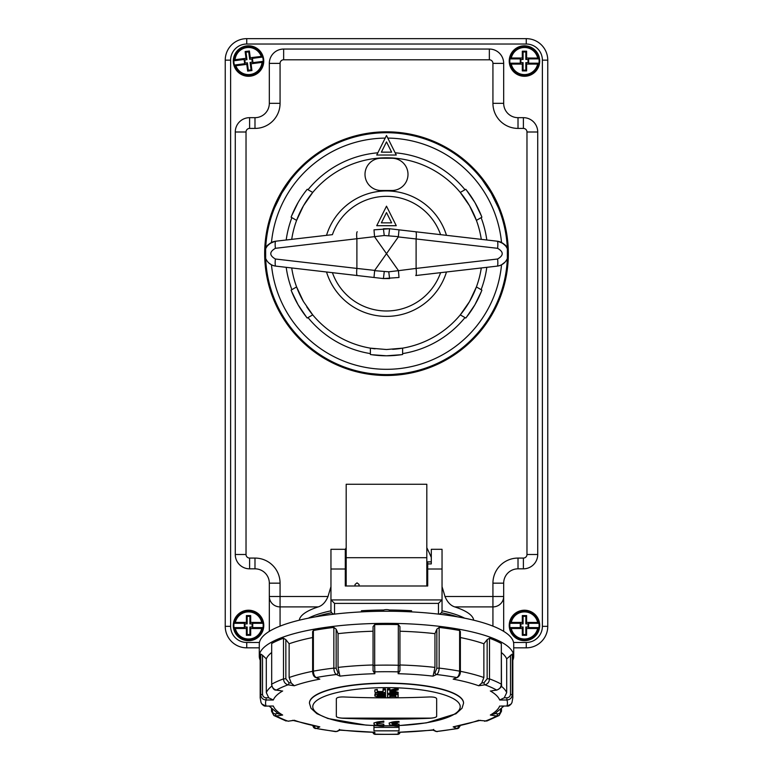 <?xml version="1.0" encoding="UTF-8"?>
<svg xmlns="http://www.w3.org/2000/svg" width="773" height="773" viewBox="0 0 773 773"><rect width="100%" height="100%" fill="white"/><g stroke="black" fill="none" stroke-linecap="round" stroke-linejoin="round"><path stroke-width="1.16" d="M346.188 561.845L345.289 561.845M399.042 727.374L373.958 727.374M399.042 726.127L399.042 725.422A6.271 1.623 0 0 1 392.017 724.166L397.254 724.166L397.254 723.47L392.017 723.47A6.271 1.623 0 0 1 399.042 722.214L399.042 721.509A8.957 2.319 180 0 0 389.186 723.818A8.957 2.319 180 0 0 399.042 726.127L399.042 730.833L373.958 730.833L373.958 725.586M441.315 612.728A90.48 23.422 0 0 1 457.529 616.854M315.471 616.854A90.48 23.422 0 0 1 331.685 612.728M426.812 576.175L427.711 576.175L427.711 585.992L345.289 585.992L345.289 549.303L330.96 549.303L330.96 610.631A3.585 3.459 0 0 0 334.535 614.1L334.68 614.1M383.601 611.25L383.601 610.003A109.293 28.292 180 0 0 361.416 610.747L361.416 611.887M436.668 716.291A7.17 1.855 0 0 1 429.498 718.136L343.502 718.136A7.17 1.855 0 0 1 336.332 716.291M343.502 718.291C339.144 718.011 336.757 717.373 336.332 716.368L336.332 698.753C336.757 697.497 339.144 696.898 343.502 696.956A1002.533 968.376 0 0 0 429.498 696.956C433.856 696.898 436.243 697.497 436.668 698.753L436.668 716.368C436.243 717.373 433.856 718.011 429.498 718.291A1002.533 968.376 180 0 1 343.502 718.291L343.502 718.136M438.32 614.1L438.465 614.1A3.585 3.459 0 0 0 442.04 610.631L442.04 549.303L431.295 549.303L431.295 563.913L427.711 563.913L427.711 561.923L431.295 561.923M463.539 703.13A77.049 19.943 180 0 0 463.549 703.005A77.049 19.943 180 0 0 386.5 683.071A77.049 19.943 180 0 0 309.451 703.005A77.049 19.943 180 0 0 309.461 703.13M411.584 611.887L411.584 610.747A109.293 28.292 180 0 0 389.399 610.003L389.399 611.25M442.04 598.978A3.71 3.585 90 0 1 441.924 599.935L438.465 603.394L438.465 614.1M427.711 585.992L427.711 563.913M334.535 614.1L334.535 603.394L331.076 599.935A3.71 3.585 90 0 1 330.96 598.978M383.601 610.003A3.585 0.928 0 0 1 389.399 610.003M399.042 724.639L399.042 725.422L399.042 724.108L397.254 724.127M389.186 723.818L389.186 722.948L399.042 721.509M397.254 723.47L397.254 722.62A1001.711 967.583 0 0 1 393.776 722.658M383.814 722.214L383.814 721.509A8.957 2.319 180 0 0 373.958 723.818A8.957 2.319 180 0 0 383.814 726.127L383.814 725.422A6.271 1.623 0 0 1 376.644 723.818A6.271 1.623 0 0 1 383.814 722.214M383.814 725.422L383.814 724.185L376.963 723.306M373.958 723.818L373.958 722.871L383.814 721.112L383.814 721.673M390.906 694.734A1002.059 967.912 0 0 0 394.713 694.714M385.534 697.265A1003.373 969.187 180 0 1 378.548 697.236L374.857 696.048L374.857 695.082L378.548 693.941A1002.823 968.646 0 0 0 385.534 693.97L385.534 694.734A1002.958 968.782 180 0 1 378.577 694.705L377.282 695.111L377.282 696.077L378.577 696.502A1003.257 969.071 0 0 0 385.534 696.531L385.534 697.265M374.857 695.014L374.857 696.048M376.432 693.101L375.021 693.7L374.857 695.082M384.683 692.927A1001.74 967.612 0 0 0 385.534 692.937L385.534 693.97M377.282 695.033L378.577 695.458A1002.185 968.028 0 0 0 385.534 695.487L385.534 696.531M389.901 689.931L389.901 691.236A1003.228 761.511 -71.8 0 0 395.032 689.903A1002.021 967.873 0 0 0 398.172 689.864A1003.325 761.579 108.2 0 1 391.399 691.642A1003.016 759.415 71.9 0 0 398.153 693.294A1002.707 968.54 180 0 1 395.032 693.323A1003.122 759.492 -108.1 0 1 389.901 692.067L389.901 693.352A1002.707 968.54 180 0 1 387.466 693.362L387.466 689.931A1002.021 967.873 0 0 0 389.901 689.931L389.901 688.888A1000.938 966.839 0 0 1 387.466 688.888L387.466 689.931M393.457 691.11A1001.943 758.603 71.9 0 0 398.153 692.26L398.153 693.294M377.282 691.188L378.983 691.526A1001.479 967.361 0 0 0 381.756 691.545L383.099 691.13M381.756 692.579L383.099 692.173L383.099 689.931A1002.021 967.873 0 0 0 385.534 689.931L385.534 692.193L381.785 693.352A1002.707 968.54 180 0 1 378.596 693.333L374.857 692.125L374.857 689.874A1002.021 967.873 0 0 0 377.282 689.893L377.282 692.135L378.625 692.56A1002.562 968.395 0 0 0 381.756 692.579L381.756 691.545M377.282 689.893L377.282 689.39L374.857 689.874M391.215 693.961A1002.823 968.646 0 0 0 394.404 693.941L398.143 695.062L398.143 697.207A1003.373 969.187 180 0 1 395.718 697.227L395.718 696.492A1003.257 969.071 180 0 1 389.901 696.521L389.901 697.265A1003.373 969.187 180 0 1 387.466 697.265L387.466 695.12L391.215 693.961L391.215 692.917A1001.74 967.612 0 0 0 393.322 692.908M394.375 694.705A1002.958 968.782 180 0 1 391.244 694.724L389.901 695.13L389.901 695.777A1003.132 968.956 0 0 0 395.718 695.748L395.718 695.091L394.375 694.705M397.312 693.304L398.143 693.951L398.143 696.164M398.143 694.019L398.143 695.062M387.466 696.231L387.466 695.12M387.466 694.086L388.307 693.362M389.901 693.004L391.215 692.917M395.718 695.091L395.718 695.748M389.901 690.202A1002.146 760.69 -71.8 0 0 395.032 688.859A1000.938 966.839 0 0 0 398.172 688.83L398.172 689.864M383.099 689.931L383.099 688.888A1000.938 966.839 0 0 0 385.534 688.898L385.534 689.931M395.032 688.859L395.032 689.903M512.818 660.181A127.216 32.93 180 0 0 513.716 656.277L513.716 644.17A127.216 32.93 180 0 0 386.5 611.24A127.216 32.93 180 0 0 259.284 644.17L259.284 656.277A127.216 32.93 180 0 0 260.182 660.181M513.716 656.277A127.216 32.93 180 0 0 386.5 623.357A127.216 32.93 180 0 0 259.284 656.277M511.958 702.589L511.088 704.106L506.885 706.087C508.682 706.464 510.373 705.285 511.968 702.56L512.818 697.816L512.818 657.147A126.318 32.698 180 0 0 512.267 654.084L506.692 658.857A120.946 31.306 180 0 0 501.484 652.634M510.48 655.224L510.48 694.338C510.257 696.444 509.059 697.594 506.885 697.797L504.257 697.797L506.692 692.608L506.692 658.857M506.885 697.797L506.885 700C510.141 699.662 511.929 697.913 512.267 694.763L510.48 694.338M504.257 697.797L499.677 700L506.885 700A120.946 31.306 0 0 1 506.885 706.02L501.435 706.02M506.885 706.02L500.585 706.087M483.869 643.774L487.154 639.648L487.154 678.762L484.033 682.685L481.753 683.032L483.869 677.525L483.869 643.774A120.946 31.306 180 0 0 460.37 637.551M434.957 633.657L436.851 629.174L436.851 668.287L435.054 672.558L433.74 673.148L434.957 667.408L434.957 633.657A120.946 31.306 180 0 0 399.941 631.232L399.941 665.727L399.941 631.232M373.059 631.232A120.946 31.306 180 0 0 338.043 633.657L338.043 667.408L339.26 673.148L337.946 672.558L336.149 668.287L336.149 629.174L338.043 633.657M312.63 637.551A120.946 31.306 180 0 0 289.131 643.774L289.131 677.525L291.247 683.032L288.967 682.685L285.846 678.762L285.846 639.648L289.131 643.774M271.516 652.634A120.946 31.306 180 0 0 266.308 658.857L266.308 692.608L268.743 697.797L266.115 697.797C263.941 697.594 262.743 696.444 262.52 694.338L262.52 655.224L266.308 658.857M399.941 670.8L399.941 626.613L398.317 624.594A126.318 32.698 180 0 0 374.683 624.594L373.059 626.613L373.059 670.123A1.788 1.73 -0 0 0 374.857 671.853L374.683 665.263L373.059 665.727L373.059 670.8L374.857 673.718L374.857 671.853A120.946 31.306 0 0 1 398.143 671.853A1.788 1.73 -0 0 0 399.941 670.123L399.941 665.727L398.317 665.263L398.143 671.853L398.143 673.718L399.941 670.8M497.474 713.846A1.788 0.87 98.5 0 1 496.575 715.982L499.145 715.508L501.484 711.247L500.585 710.851C500.402 712.919 499.358 713.923 497.474 713.846L495.28 713.518M495.193 713.508L490.343 715.044L496.575 715.982A120.946 31.306 0 0 1 484.932 721.199A1.788 0.87 98.5 0 1 484.671 721.238A1.788 0.87 98.5 0 1 484.661 721.238A1.788 0.87 98.5 0 1 484.42 721.122M499.145 715.508L486.845 721.025L479.917 720.446M459.674 725.963L458.331 726.523A1.788 1.498 114.1 0 1 456.775 728.485L458.544 728.253L460.157 725.866M457.664 728.591L436.6 731.5A120.946 31.306 0 0 0 456.775 728.485L453.171 726.871L480.448 720.32M398.143 732.302A113.776 29.451 180 0 0 433.006 729.886L436.6 731.5A1.788 1.498 114.1 0 1 435.875 731.403A1.788 1.498 114.1 0 1 435.866 731.403L433.093 730.156L398.143 732.302L398.192 734.35L399.941 732.495A1.788 1.73 180 0 1 398.143 734.166A120.946 31.306 0 0 1 374.857 734.166A1.788 1.73 180 0 1 373.059 732.495L373.059 732.495M433.006 729.886L433.74 729.412M398.192 734.35L374.808 734.35L374.857 732.302L339.907 730.156L337.125 731.403A1.788 1.498 -114.1 0 1 337.125 731.403A1.788 1.498 -114.1 0 1 336.4 731.5L337.134 731.403M335.675 731.635L316.225 728.485A120.946 31.306 0 0 0 336.4 731.5L339.994 729.886L339.26 729.412M293.083 720.446L294.31 720.262A113.776 29.451 180 0 0 319.829 726.871L316.225 728.485A1.788 1.498 -114.1 0 1 314.669 726.523L313.336 725.963M319.829 726.871L292.552 720.32M288.58 721.122A1.788 0.87 -98.5 0 1 288.339 721.238A1.788 0.87 -98.5 0 1 288.329 721.238A1.788 0.87 -98.5 0 1 288.068 721.199L293.692 720.436M286.155 721.025L273.855 715.508L276.425 715.982A1.788 0.87 -98.5 0 1 275.526 713.846C273.642 713.923 272.598 712.919 272.415 710.851L272.415 709.595M271.565 706.02L273.323 706.02A113.776 29.451 180 0 0 282.657 715.044L277.807 713.508M273.323 706.02L266.115 706.087L261.912 704.106L261.032 702.56C262.627 705.285 264.318 706.464 266.115 706.087L272.434 706.087M262.52 655.224L260.733 654.084L260.733 694.763C261.071 697.913 262.859 699.662 266.115 700L266.115 697.797M266.115 706.02A120.946 31.306 0 0 1 266.115 700L273.323 700L268.743 697.797M275.884 689.931A1.788 0.87 -81.5 0 0 276.164 690.086L276.164 690.086A1.788 0.87 -81.5 0 0 276.425 690.038C273.555 689.332 271.97 687.381 271.681 684.192L271.681 643.523A126.318 32.698 180 0 1 283.488 638.227L285.846 639.648M280.425 690.637L276.425 690.038A120.946 31.306 0 0 1 288.068 684.82A1.788 0.87 -81.5 0 0 288.967 682.685M283.488 638.227L283.488 678.897C283.778 682.095 285.305 684.066 288.068 684.82L294.31 685.757L291.247 683.032M315.413 677.399A1.788 1.498 -65.9 0 0 315.49 677.438L315.49 677.438A1.788 1.498 -65.9 0 0 316.225 677.535C314.505 676.51 313.558 674.385 313.384 671.157L312.63 671.534L312.63 631.589L313.384 630.488A126.318 32.698 180 0 1 333.849 627.425L336.149 629.174M312.63 671.534C312.775 674.558 313.732 676.53 315.49 677.438L319.829 679.148L316.225 677.535A120.946 31.306 0 0 1 336.4 674.52A1.788 1.498 -65.9 0 0 337.946 672.558M333.849 627.425L333.849 668.104C334.004 671.331 334.854 673.467 336.4 674.52L339.994 676.133L339.26 673.148M435.054 672.558A1.788 1.498 65.9 0 0 436.6 674.52C438.146 673.467 438.996 671.331 439.151 668.104L436.851 668.287M433.74 673.148L433.006 676.133L436.6 674.52A120.946 31.306 0 0 1 456.775 677.535A1.788 1.498 65.9 0 0 457.51 677.438L457.51 677.438A1.788 1.498 65.9 0 0 457.587 677.399M436.851 629.174L439.151 627.425A126.318 32.698 180 0 1 459.616 630.488L460.37 631.589L460.37 671.553C460.466 674.008 459.52 675.979 457.51 677.438L453.171 679.148L456.775 677.535C458.495 676.51 459.442 674.385 459.616 671.157A126.318 32.698 180 0 0 439.151 668.104L439.151 627.425M484.033 682.685A1.788 0.87 81.5 0 0 484.932 684.82C487.695 684.066 489.222 682.095 489.512 678.897L487.154 678.762M481.753 683.032L478.69 685.757L484.932 684.82A120.946 31.306 0 0 1 496.575 690.038A1.788 0.87 81.5 0 0 496.836 690.086L496.836 690.086A1.788 0.87 81.5 0 0 497.116 689.931M487.154 639.648L489.512 638.227A126.318 32.698 180 0 1 501.319 643.523L501.484 684.405C502.112 686.385 500.566 688.279 496.836 690.086L492.575 690.637M501.319 643.523L501.319 684.192C501.03 687.381 499.445 689.332 496.575 690.038L491.483 690.878M260.733 654.084A126.318 32.698 180 0 0 260.182 657.147L260.182 697.816L261.032 702.589M359.068 585.992L359.068 584.465L357.058 582.852L355.039 584.465L355.039 585.992M431.295 561.845L426.812 561.845M326.525 271.99A62.71 62.71 0 0 0 446.475 271.99M446.475 235.33A62.71 62.71 0 0 0 326.525 235.33L291.711 239.359A95.862 95.862 0 0 1 296.6 220.382L291.102 217.203A102.133 102.133 0 0 1 307.229 189.269L312.727 192.448A95.862 95.862 0 0 1 460.273 192.448L465.771 189.269A102.133 102.133 0 0 1 481.898 217.203L476.4 220.382A95.862 95.862 0 0 1 481.289 239.359L446.475 235.33M481.289 267.96A95.862 95.862 0 0 1 476.4 286.938L481.115 289.662A101.234 101.234 0 0 0 486.806 267.323L497.242 266.115C501.957 265.4 505.329 262.878 507.339 258.559L507.349 248.761A120.946 120.946 0 0 0 386.5 132.714A120.946 120.946 0 0 0 265.661 248.761C265.709 247.418 267.651 245.331 271.468 242.5A12.542 12.542 0 0 1 275.758 241.205C271.043 241.92 267.671 244.442 265.661 248.761C265.98 245.717 269.352 243.195 275.758 241.205L332.409 234.654A57.337 57.337 0 0 1 440.591 234.654L399.003 229.842L398.327 236.924L497.599 248.317A7.17 1.179 -83.4 0 0 497.242 241.205L389.582 228.75L373.997 229.842L374.557 236.654L384.239 235.514L398.443 236.654M386.5 206.178L396.269 225.706L376.731 225.706L386.5 206.178M386.5 212.585L381.369 222.846L391.631 222.846L386.5 212.585M497.599 248.317C503.745 251.882 503.745 255.438 497.599 259.003L416.106 268.424A7.17 1.179 83.4 0 1 415.748 275.546L440.591 272.666A57.337 57.337 0 0 1 332.409 272.666L373.997 277.478L374.673 270.395L356.894 268.424A7.17 1.179 96.6 0 0 357.252 275.546L383.418 278.57L399.003 277.478L398.443 270.666L388.761 271.806L374.557 270.666M386.5 141.903L391.631 152.155L381.369 152.155L386.5 141.903M396.269 155.025L376.731 155.025L386.5 135.497L396.269 155.025M497.599 259.003A7.17 1.179 83.4 0 1 497.242 266.115A12.542 12.542 0 0 0 501.532 264.82L505.03 262.144M481.115 289.662L481.898 290.117A102.133 102.133 0 0 1 465.771 318.051L460.273 314.872A95.862 95.862 0 0 1 402.627 348.15L386.5 349.522L370.373 348.15A95.862 95.862 0 0 1 312.727 314.872L307.229 318.051A102.133 102.133 0 0 1 291.102 290.117L296.6 286.938A95.862 95.862 0 0 1 291.711 267.96M392.674 349.319A95.862 95.862 0 0 0 469.52 301.586L460.273 314.872A95.862 95.862 0 0 1 402.627 348.15L402.627 354.507A102.133 102.133 0 0 1 370.373 354.507L370.373 348.15A95.862 95.862 0 0 0 375.098 348.836M268.733 262.917L271.468 264.82A12.542 12.542 0 0 0 275.758 266.115A7.17 1.179 -83.4 0 1 275.401 259.003C269.255 255.438 269.255 251.882 275.401 248.317L374.557 236.654M507.349 248.761C507.02 245.717 503.648 243.195 497.242 241.205C501.957 241.92 505.329 244.442 507.339 248.761C507.31 247.457 505.368 245.37 501.532 242.5A12.542 12.542 0 0 0 497.242 241.205L481.289 239.359A95.862 95.862 0 0 0 469.52 205.734L476.4 220.382A95.862 95.862 0 0 1 481.289 239.359M415.748 275.546L497.242 266.115M415.748 231.774A7.17 1.179 96.6 0 1 416.106 238.896L416.106 268.424L398.443 270.666M275.758 241.205A7.17 1.179 83.4 0 0 275.401 248.317M265.651 248.761L265.67 258.559C267.671 262.878 271.043 265.4 275.758 266.115L357.252 275.546M374.673 270.395L386.5 253.66L398.327 270.395M398.327 236.924L386.5 253.66L374.673 236.924M391.872 190.496L381.128 190.496A16.127 16.127 0 0 1 365.001 174.379A16.127 16.127 0 0 1 381.128 158.252L391.872 158.252A16.127 16.127 0 0 1 407.999 174.379A16.127 16.127 0 0 1 391.872 190.496M380.326 374.441L370.373 373.523M402.627 373.523L392.674 374.441M274.637 207.695L281.759 193.192L290.754 179.761M296.6 220.382L303.48 205.734A95.862 95.862 0 0 0 291.711 239.359M298.049 202.594L291.547 216.044M306.446 190.245L304.311 193.037M303.48 205.734L312.727 192.448A95.862 95.862 0 0 0 303.48 205.734M474.951 202.594L466.554 190.245M481.453 216.044L474.96 202.613M474.951 304.726L481.453 291.276M466.554 317.075L474.941 304.746M371.6 354.701L386.481 355.793L401.4 354.701M291.547 291.276L298.049 304.726L306.446 317.075M306.746 306.842A95.862 95.862 0 0 0 312.727 314.872L303.48 301.586L296.6 286.938A95.862 95.862 0 0 0 303.48 301.586M476.4 286.938L469.52 301.586A95.862 95.862 0 0 0 476.4 286.938M460.273 192.448L469.52 205.734A95.862 95.862 0 0 0 460.273 192.448M506.856 259.573L505.986 260.974M267.014 260.974L265.67 258.559A120.946 120.946 0 0 0 386.5 374.605A120.946 120.946 0 0 1 265.661 258.559L266.617 260.395M482.246 179.761L491.242 193.192L498.363 207.695M386.5 374.605A120.946 120.946 0 0 0 507.339 258.559A120.946 120.946 0 0 1 386.5 374.605M513.716 647.842L526.258 647.842A21.499 21.499 0 0 0 547.757 626.343L547.757 60.149A21.499 21.499 0 0 0 526.258 38.65L246.742 38.65A21.499 21.499 0 0 0 225.243 60.149L225.243 626.343A21.499 21.499 0 0 0 246.742 647.842L259.284 647.842M523.389 128.415L523.389 117.67A14.329 14.329 0 0 1 537.728 131.999L537.728 554.492L537.728 131.999A14.329 14.329 0 0 0 523.389 117.67L518.016 117.67A14.329 14.329 0 0 1 503.677 103.331L503.677 63.376A14.329 14.329 0 0 0 489.348 49.047L283.652 49.047A14.329 14.329 0 0 0 269.323 63.376L269.323 103.331A14.329 14.329 0 0 1 254.984 117.67L249.611 117.67L254.984 117.67L254.984 128.415A25.084 25.084 0 0 0 280.068 103.331L280.068 63.376A3.585 3.585 0 0 1 283.652 59.792L489.348 59.792A3.585 3.585 0 0 1 492.932 63.376L492.932 103.331A25.084 25.084 0 0 0 518.016 128.415L523.389 128.415A3.585 3.585 0 0 1 526.973 131.999L526.973 554.492A3.585 3.585 0 0 1 523.389 558.077L518.016 558.077A25.084 25.084 0 0 0 492.932 583.161L492.932 596.514L444.987 596.514C447.393 602.157 450.649 605.617 454.746 606.902A87.262 22.581 0 0 1 473.704 620.197M235.272 131.999A14.329 14.329 0 0 1 249.611 117.67A14.329 14.329 0 0 0 235.272 131.999L235.272 554.492L235.272 131.999L246.027 131.999A3.585 3.585 0 0 1 249.611 128.415L254.984 128.415M254.984 558.077L254.984 568.831A14.329 14.329 0 0 1 269.323 583.161L280.068 583.161A25.084 25.084 0 0 0 254.984 558.077L249.611 558.077L249.611 568.831A14.329 14.329 0 0 1 235.272 554.492A14.329 14.329 0 0 0 249.611 568.831L254.984 568.831A14.329 14.329 0 0 1 269.323 583.161L269.323 631.348M503.677 596.514A10.754 10.387 180 0 1 492.932 606.902L492.932 596.514L503.677 596.514L503.677 631.348L503.677 583.161A14.329 14.329 0 0 1 518.016 568.831A14.329 14.329 0 0 0 503.677 583.161A14.329 14.329 0 0 1 518.016 568.831L523.389 568.831A14.329 14.329 0 0 0 537.728 554.492L526.973 554.492M509.272 59.975A15.228 15.228 0 0 1 527.814 46.187A15.228 15.228 0 0 1 538.646 66.594A15.228 15.228 0 0 1 509.272 59.975M233.33 61.937A15.228 15.228 0 0 1 249.94 45.878A15.228 15.228 0 0 1 263.313 64.719A15.228 15.228 0 0 1 233.33 61.937M233.34 624.371A15.228 15.228 0 0 1 251.882 610.593A15.228 15.228 0 0 1 262.723 630.99A15.228 15.228 0 0 1 233.34 624.371M509.272 624.371A15.228 15.228 0 0 1 527.814 610.593A15.228 15.228 0 0 1 538.646 630.99A15.228 15.228 0 0 1 509.272 624.371M299.296 620.197A87.262 22.581 0 0 1 318.254 606.902C322.37 605.597 325.626 602.138 328.013 596.514A337.144 87.262 -90 0 1 330.96 586.717M426.812 585.992L426.812 484.265L346.188 484.265L346.188 557.691L426.812 557.691M346.188 557.691L346.188 585.992M426.812 547.728A337.144 87.262 -90 0 1 431.295 557.401M442.04 586.717A337.144 87.262 -90 0 1 444.987 596.514M345.289 549.555A337.144 87.262 -90 0 1 346.188 547.728M264.666 253.66A121.834 121.834 0 0 1 447.422 148.145A121.834 121.834 0 0 1 447.422 359.174A121.834 121.834 0 0 1 264.666 253.66M308.388 618.178A87.262 22.581 0 0 1 330.96 610.825M442.04 610.825A87.262 22.581 0 0 1 464.612 618.178M520.876 623.869L523.079 623.869L522.316 622.4L522.316 615.588L526.616 615.588L526.616 622.4L525.843 623.869L528.046 623.869L528.046 627.029L525.843 627.029L526.616 628.497L526.616 635.3L522.316 635.3L522.316 628.497L511.272 628.497L509.958 627.599L520.277 627.599L520.876 627.029L520.876 623.869L520.277 623.299L520.277 627.599M520.277 623.299L509.958 623.299A14.668 14.668 0 0 0 509.958 627.599M509.958 623.299L511.272 622.4L522.316 622.4M526.616 622.4L538.414 622.507L538.974 623.299L528.645 623.299L528.046 623.869M528.046 627.029L528.645 627.599L538.974 627.599A14.668 14.668 0 0 0 538.974 623.299M538.974 627.599L537.66 628.497L526.616 628.497M522.316 628.497L523.079 627.029L520.876 627.029M528.645 627.599L528.645 623.299M522.316 635.3L523.079 634.536L525.843 634.536L525.843 627.029M523.079 627.029L523.079 634.536M525.843 623.869L525.843 616.361L523.079 616.361L523.079 623.869M522.316 615.588L523.079 616.361M526.616 615.588L525.843 616.361M526.616 635.3L525.843 634.536M244.954 623.869L247.157 623.869L246.384 622.4L246.384 615.588L250.684 615.588L250.684 622.4L249.921 623.869L252.124 623.869L252.124 627.029L249.921 627.029L250.684 628.497L250.684 635.3L246.384 635.3L246.384 628.497L235.34 628.497L234.026 627.599L244.355 627.599L244.954 627.029L244.954 623.869L244.355 623.299L244.355 627.599M244.355 623.299L234.026 623.299A14.668 14.668 0 0 0 234.026 627.599M234.026 623.299L235.34 622.4L246.384 622.4M250.684 622.4L262.482 622.507L263.042 623.299L252.723 623.299L252.124 623.869M252.124 627.029L252.723 627.599L263.042 627.599A14.668 14.668 0 0 0 263.042 623.299M263.042 627.599L261.728 628.497L250.684 628.497M246.384 628.497L247.157 627.029L244.954 627.029M252.723 627.599L252.723 623.299M246.384 635.3L247.157 634.536L249.921 634.536L249.921 627.029M247.157 627.029L247.157 634.536M249.921 623.869L249.921 616.361L247.157 616.361L247.157 623.869M246.384 615.588L247.157 616.361M250.684 615.588L249.921 616.361M250.684 635.3L249.921 634.536M244.78 59.936L246.964 59.656L246.007 58.304L245.138 51.549L249.399 50.999L250.278 57.753L249.698 59.299L251.882 59.019L252.298 62.159L250.114 62.439L251.061 63.792L251.94 70.546L247.669 71.097L246.8 64.343L235.842 65.763L234.422 65.048L244.664 63.715L245.186 63.077L244.78 59.936L244.113 59.453L244.664 63.715M244.113 59.453L233.871 60.787A14.668 14.668 0 0 0 234.422 65.048M233.871 60.787L235.06 59.724L246.007 58.304M250.278 57.753L261.989 56.332L262.646 57.047L252.404 58.371L251.882 59.019M252.298 62.159L252.964 62.642L263.197 61.309A14.668 14.668 0 0 0 262.646 57.047M263.197 61.309L262.008 62.371L251.061 63.792M246.8 64.343L247.37 62.797L245.186 63.077M252.964 62.642L252.404 58.371M247.669 71.097L248.336 70.237L251.08 69.879L250.114 62.439M247.37 62.797L248.336 70.237M249.698 59.299L248.732 51.859L245.998 52.216L246.964 59.656M245.138 51.549L245.998 52.216M249.399 50.999L248.732 51.859M251.94 70.546L251.08 69.879M520.876 59.463L523.079 59.463L522.316 58.004L522.316 51.192L526.616 51.192L526.616 58.004L525.843 59.463L528.046 59.463L528.046 62.632L525.843 62.632L526.616 64.091L526.616 70.903L522.316 70.903L522.316 64.091L511.272 64.091L509.958 63.193L520.277 63.193L520.876 62.632L520.876 59.463L520.277 58.893L520.277 63.193M520.277 58.893L509.958 58.893A14.668 14.668 0 0 0 509.958 63.193M509.958 58.893L511.272 58.004L522.316 58.004M526.616 58.004L538.414 58.11L538.974 58.893L528.645 58.893L528.046 59.463M528.046 62.632L528.645 63.193L538.974 63.193A14.668 14.668 0 0 0 538.974 58.893M538.974 63.193L537.66 64.091L526.616 64.091M522.316 64.091L523.079 62.632L520.876 62.632M528.645 63.193L528.645 58.893M522.316 70.903L523.079 70.13L525.843 70.13L525.843 62.632M523.079 62.632L523.079 70.13M525.843 59.463L525.843 51.965L523.079 51.965L523.079 59.463M522.316 51.192L523.079 51.965M526.616 51.192L525.843 51.965M526.616 70.903L525.843 70.13M330.96 569.015L345.289 569.015M463.549 703.005L463.549 703.256A77.049 19.943 180 0 0 386.5 683.322A77.049 19.943 180 0 0 309.451 703.256L310.997 708.29L316.872 713.663L327.936 718.513L366.064 725.113L377.833 725.721M442.04 569.015L427.711 569.015M441.924 599.935L331.076 599.935M334.535 603.394L438.465 603.394M378.548 693.333L378.548 693.941M378.577 695.458L378.577 696.502M378.625 691.526L378.625 692.56M394.404 693.178L394.404 693.941M377.427 725.644A73.725 19.083 0 0 1 312.775 706.715A73.725 19.083 0 0 1 410.492 688.666A73.725 19.083 0 0 1 459.983 708.242A73.725 19.083 0 0 1 399.042 725.518M393.022 725.721A73.725 19.083 0 0 1 383.814 725.779M512.818 697.816A126.318 32.698 180 0 0 512.267 694.763L512.267 654.084M506.692 692.608A120.946 31.306 180 0 0 501.194 686.153M483.869 677.525A120.946 31.306 180 0 0 460.37 671.302M434.957 667.408A120.946 31.306 180 0 0 399.941 664.983M373.059 664.983A120.946 31.306 180 0 0 338.043 667.408M312.63 671.302A120.946 31.306 180 0 0 289.131 677.525M271.796 686.163A120.946 31.306 180 0 0 266.308 692.608M294.31 720.262L288.068 721.199A120.946 31.306 0 0 1 276.425 715.982L282.657 715.044M277.72 713.518L275.526 713.846M273.855 715.508L271.516 711.247L272.415 710.851M262.52 694.338L260.733 694.763A126.318 32.698 180 0 0 260.182 697.816M285.846 678.762L283.488 678.897A126.318 32.698 180 0 0 271.681 684.192L271.681 643.523M336.149 668.287L333.849 668.104A126.318 32.698 180 0 0 313.384 671.157L313.384 630.488M373.059 670.123L373.059 670.8M373.059 626.613L373.059 665.727M398.317 624.594L398.317 665.263A126.318 32.698 180 0 0 374.683 665.263L374.683 624.594M459.616 630.488L459.616 671.157L460.37 671.534M501.484 684.385L501.319 684.192A126.318 32.698 180 0 0 489.512 678.897L489.512 638.227M499.677 706.02A113.776 29.451 0 0 1 490.343 715.044M453.171 726.871A113.776 29.451 180 0 0 478.69 720.262M339.994 729.886A113.776 29.451 180 0 0 374.857 732.302M273.323 700A113.776 29.451 0 0 1 282.657 690.975M294.31 685.757A113.776 29.451 0 0 1 319.829 679.148M339.994 676.133A113.776 29.451 0 0 1 374.857 673.718M398.143 673.718A113.776 29.451 0 0 1 433.006 676.133M453.171 679.148A113.776 29.451 0 0 1 478.69 685.757M490.343 690.975A113.776 29.451 0 0 1 499.677 700M500.585 709.595L500.585 710.851M501.532 264.82A115.564 115.564 0 0 1 271.468 264.82M402.627 353.599A101.234 101.234 0 0 0 464.988 317.597M308.012 317.597A101.234 101.234 0 0 0 370.373 353.599M286.194 267.323A101.234 101.234 0 0 0 291.885 289.662M384.239 271.806L383.418 278.57L389.582 278.57L388.761 271.806M388.761 235.514L389.582 228.75L383.418 228.75L384.239 235.514M357.252 231.774A7.17 1.179 83.4 0 0 356.894 238.896L356.894 268.424L275.401 259.003M387.804 138.096A115.564 115.564 0 0 1 501.532 242.5M464.988 189.723A101.234 101.234 0 0 0 395.148 152.793M486.806 239.997A101.234 101.234 0 0 0 481.115 217.657M291.885 217.657A101.234 101.234 0 0 0 286.194 239.997M377.852 152.793A101.234 101.234 0 0 0 308.012 189.723M271.468 242.5A115.564 115.564 0 0 1 385.196 138.096M542.385 60.149L547.757 60.149A21.499 21.499 0 0 0 526.258 38.65L526.258 44.022A16.127 16.127 0 0 1 542.385 60.149L542.385 626.343A16.127 16.127 0 0 1 526.258 642.469L513.543 642.469M246.742 44.022L246.742 38.65A21.499 21.499 0 0 0 225.243 60.149L230.615 60.149A16.127 16.127 0 0 1 246.742 44.022L526.258 44.022M283.652 59.792L283.652 49.047A14.329 14.329 0 0 0 269.323 63.376L280.068 63.376M280.068 103.331L269.323 103.331A14.329 14.329 0 0 1 254.984 117.67M523.389 558.077L523.389 568.831A14.329 14.329 0 0 0 537.728 554.492M518.016 128.415L518.016 117.67A14.329 14.329 0 0 1 503.677 103.331L492.932 103.331M492.932 63.376L503.677 63.376A14.329 14.329 0 0 0 489.348 49.047L489.348 59.792M235.272 554.492L246.027 554.492L246.027 131.999M249.611 558.077A3.585 3.585 0 0 1 246.027 554.492M249.611 117.67L249.611 128.415M537.728 131.999L526.973 131.999M518.016 568.831L518.016 558.077M503.677 583.161L492.932 583.161M328.013 596.514L269.323 596.514A10.754 10.387 180 0 0 280.068 606.902L318.254 606.902M280.068 626.13L280.068 583.161M454.746 606.902L492.932 606.902L492.932 626.13M259.457 642.469L246.742 642.469A16.127 16.127 0 0 1 230.615 626.343L230.615 60.149M230.615 626.343L225.243 626.343A21.499 21.499 0 0 0 246.742 647.842L246.742 642.469M526.258 642.469L526.258 647.842A21.499 21.499 0 0 0 547.757 626.343L542.385 626.343M510.518 628.381A14.252 14.252 0 0 0 538.414 628.381M538.414 622.507A14.252 14.252 0 0 0 510.518 622.507M537.66 628.497A13.537 13.537 0 0 1 511.272 628.497M511.272 622.4A13.537 13.537 0 0 1 537.66 622.4M234.586 628.381A14.252 14.252 0 0 0 262.482 628.381M262.482 622.507A14.252 14.252 0 0 0 234.586 622.507M261.728 628.497A13.537 13.537 0 0 1 235.34 628.497M235.34 622.4A13.537 13.537 0 0 1 261.728 622.4M235.079 65.753A14.252 14.252 0 0 0 262.743 62.159M261.989 56.332A14.252 14.252 0 0 0 234.325 59.936M262.008 62.371A13.537 13.537 0 0 1 235.842 65.763M235.06 59.724A13.537 13.537 0 0 1 261.226 56.323M510.518 63.985A14.252 14.252 0 0 0 538.414 63.985M538.414 58.11A14.252 14.252 0 0 0 510.518 58.11M537.66 64.091A13.537 13.537 0 0 1 511.272 64.091M511.272 58.004A13.537 13.537 0 0 1 537.66 58.004M345.289 576.175L346.188 576.175M383.814 725.847L393.351 725.779M399.042 725.586L426.406 722.861L455.973 713.759L462.022 708.252L463.549 703.256M479.308 720.436L486.845 721.016M437.325 731.635L435.866 731.403M374.808 734.35L373.059 732.553M315.336 728.591L313.751 727.683L312.843 725.866M281.517 690.878L276.164 690.086C274.135 690.386 272.589 688.492 271.516 684.385M503.861 706.087L494.507 713.981M269.139 706.087L278.493 713.981M501.484 711.247L501.484 708.764M271.516 711.247L271.516 708.764"/></g></svg>
